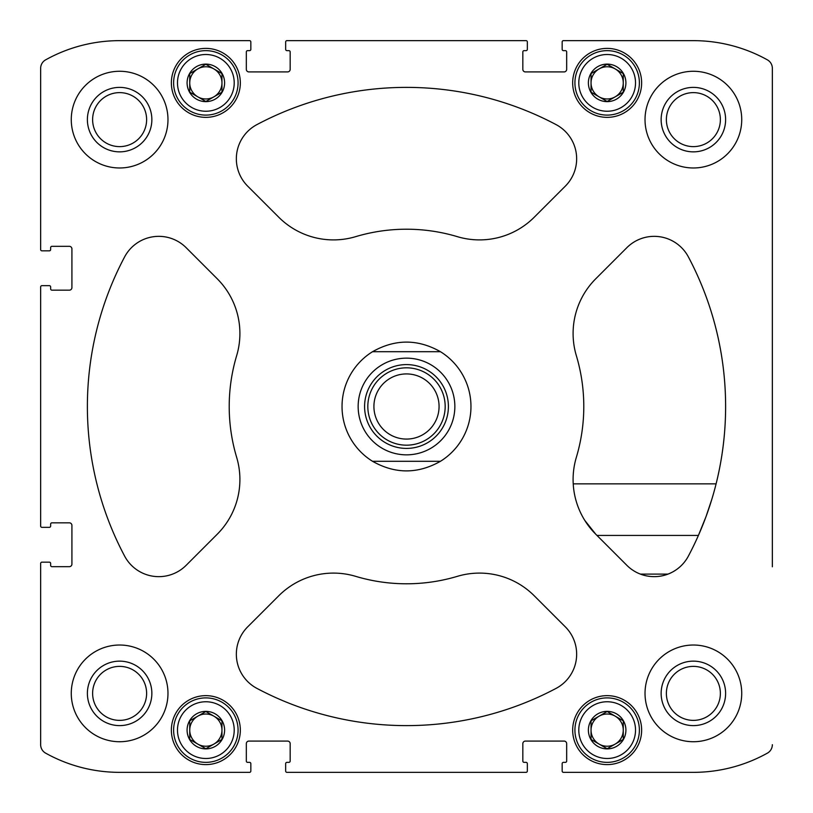 <?xml version="1.0" encoding="UTF-8"?>
<svg xmlns="http://www.w3.org/2000/svg" width="813" height="813" viewBox="0 0 813 813"><rect width="100%" height="100%" fill="white"/><g stroke="black" fill="none" stroke-linecap="round" stroke-linejoin="round"><path stroke-width="1.22" d="M92.621 119.623A27.002 27.002 0 0 1 133.119 96.239A27.002 27.002 0 0 1 133.119 143.007A27.002 27.002 0 0 1 92.621 119.623M666.375 693.377A27.002 27.002 0 0 1 706.873 669.993A27.002 27.002 0 0 1 706.873 716.761A27.002 27.002 0 0 1 666.375 693.377M595.756 534.212L626.853 565.32A38.678 38.678 0 0 0 688.377 556.102A319.113 319.113 0 0 0 688.377 256.898A38.678 38.678 0 0 0 626.853 247.68L595.756 278.788A77.357 77.357 0 0 0 576.346 355.667A177.285 177.285 0 0 1 576.346 457.333A77.357 77.357 0 0 0 595.756 534.212L584.75 520.35A77.357 77.357 0 0 0 595.756 534.212M772.35 566.793L772.35 68.312A9.675 9.675 0 0 0 767.381 59.857A152.143 152.143 0 0 0 693.377 40.65L563.45 40.65A1.291 1.291 0 0 0 562.159 41.941L562.159 49.349A1.291 1.291 0 0 0 563.45 50.64L565.381 50.64A1.291 1.291 0 0 1 566.671 51.93L566.671 69.339A2.581 2.581 0 0 1 564.09 71.92L525.411 71.92A2.581 2.581 0 0 1 522.83 69.339L522.83 51.93A1.291 1.291 0 0 1 524.121 50.64L526.052 50.64A1.291 1.291 0 0 0 527.342 49.349L527.342 41.941A1.291 1.291 0 0 0 526.052 40.65L286.948 40.65A1.291 1.291 0 0 0 285.658 41.941L285.658 49.349A1.291 1.291 0 0 0 286.948 50.64L288.879 50.64A1.291 1.291 0 0 1 290.17 51.93L290.17 69.339A2.581 2.581 0 0 1 287.589 71.92L248.91 71.92A2.581 2.581 0 0 1 246.329 69.339L246.329 51.93A1.291 1.291 0 0 1 247.619 50.64L249.55 50.64A1.291 1.291 0 0 0 250.841 49.349L250.841 41.941A1.291 1.291 0 0 0 249.55 40.65L119.623 40.65A152.143 152.143 0 0 0 45.619 59.857A9.675 9.675 0 0 0 40.65 68.312L40.65 249.55A1.291 1.291 0 0 0 41.941 250.841L49.349 250.841A1.291 1.291 0 0 0 50.64 249.55L50.64 247.619A1.291 1.291 0 0 1 51.93 246.329L69.339 246.329A2.581 2.581 0 0 1 71.92 248.91L71.92 287.589A2.581 2.581 0 0 1 69.339 290.17L51.93 290.17A1.291 1.291 0 0 1 50.64 288.879L50.64 286.948A1.291 1.291 0 0 0 49.349 285.658L41.941 285.658A1.291 1.291 0 0 0 40.65 286.948L40.65 526.052A1.291 1.291 0 0 0 41.941 527.342L44.837 527.342M41.941 527.342L49.349 527.342A1.291 1.291 0 0 0 50.64 526.052L50.64 524.121A1.291 1.291 0 0 1 51.93 522.83L69.339 522.83A2.581 2.581 0 0 1 71.92 525.411L71.92 564.09A2.581 2.581 0 0 1 69.339 566.671L51.93 566.671A1.291 1.291 0 0 1 50.64 565.381L50.64 563.45A1.291 1.291 0 0 0 49.349 562.159L41.941 562.159A1.291 1.291 0 0 0 40.65 563.45L40.65 744.688A9.675 9.675 0 0 0 45.619 753.143A152.143 152.143 0 0 0 119.623 772.35L249.55 772.35A1.291 1.291 0 0 0 250.841 771.059L250.841 768.163M250.841 771.059L250.841 763.651A1.291 1.291 0 0 0 249.55 762.36L247.619 762.36A1.291 1.291 0 0 1 246.329 761.07L246.329 743.661A2.581 2.581 0 0 1 248.91 741.08L287.589 741.08A2.581 2.581 0 0 1 290.17 743.661L290.17 761.07A1.291 1.291 0 0 1 288.879 762.36L286.948 762.36A1.291 1.291 0 0 0 285.658 763.651L285.658 771.059A1.291 1.291 0 0 0 286.948 772.35L526.052 772.35A1.291 1.291 0 0 0 527.342 771.059L527.342 768.163M527.342 771.059L527.342 763.651A1.291 1.291 0 0 0 526.052 762.36L524.121 762.36A1.291 1.291 0 0 1 522.83 761.07L522.83 743.661A2.581 2.581 0 0 1 525.411 741.08L564.09 741.08A2.581 2.581 0 0 1 566.671 743.661L566.671 761.07A1.291 1.291 0 0 1 565.381 762.36L563.45 762.36A1.291 1.291 0 0 0 562.159 763.651L562.159 771.059A1.291 1.291 0 0 0 563.45 772.35L693.377 772.35A152.143 152.143 0 0 0 767.381 753.143A9.675 9.675 0 0 0 772.35 744.688M772.35 68.312L772.35 504.08M40.65 286.948L40.65 526.052M44.837 562.159L41.941 562.159M40.65 563.45L40.65 744.688M119.623 772.35L249.55 772.35M285.658 768.163L285.658 771.059M286.948 772.35L526.052 772.35M562.159 768.163L562.159 771.059M563.45 772.35L693.377 772.35M693.377 40.65L563.45 40.65M562.159 41.941L562.159 44.837M527.342 44.837L527.342 41.941M526.052 40.65L286.948 40.65M285.658 41.941L285.658 44.837M250.841 44.837L250.841 41.941M249.55 40.65L119.623 40.65M40.65 68.312L40.65 249.55M41.941 250.841L44.837 250.841M44.837 285.658L41.941 285.658M240.333 730.125A34.492 34.492 0 0 0 188.606 700.257A34.492 34.492 0 0 0 188.606 759.992A34.492 34.492 0 0 0 240.333 730.125M641.64 730.125A34.492 34.492 0 0 0 589.913 700.257A34.492 34.492 0 0 0 589.913 759.992A34.492 34.492 0 0 0 641.64 730.125M240.333 82.875A34.492 34.492 0 0 0 188.606 53.008A34.492 34.492 0 0 0 188.606 112.743A34.492 34.492 0 0 0 240.333 82.875M641.64 82.875A34.492 34.492 0 0 0 589.913 53.008A34.492 34.492 0 0 0 589.913 112.743A34.492 34.492 0 0 0 641.64 82.875M167.976 693.377A48.353 48.353 0 0 0 119.623 645.024A48.353 48.353 0 0 0 71.27 693.377A48.353 48.353 0 0 0 119.623 741.73A48.353 48.353 0 0 0 167.976 693.377M167.976 119.623A48.353 48.353 0 0 0 119.623 71.27A48.353 48.353 0 0 0 71.27 119.623A48.353 48.353 0 0 0 119.623 167.976A48.353 48.353 0 0 0 167.976 119.623M741.73 119.623A48.353 48.353 0 0 0 693.377 71.27A48.353 48.353 0 0 0 645.024 119.623A48.353 48.353 0 0 0 693.377 167.976A48.353 48.353 0 0 0 741.73 119.623M741.73 693.377A48.353 48.353 0 0 0 693.377 645.024A48.353 48.353 0 0 0 645.024 693.377A48.353 48.353 0 0 0 693.377 741.73A48.353 48.353 0 0 0 741.73 693.377M256.898 688.377A319.113 319.113 0 0 0 556.102 688.377A38.678 38.678 0 0 0 565.32 626.853L534.212 595.756A77.357 77.357 0 0 0 457.333 576.346A177.285 177.285 0 0 1 355.667 576.346A77.357 77.357 0 0 0 278.788 595.756L247.68 626.853A38.678 38.678 0 0 0 256.898 688.377M124.623 256.898A319.113 319.113 0 0 0 124.623 556.102A38.678 38.678 0 0 0 186.147 565.32L217.244 534.212A77.357 77.357 0 0 0 236.654 457.333A177.285 177.285 0 0 1 236.654 355.667A77.357 77.357 0 0 0 217.244 278.788L186.147 247.68A38.678 38.678 0 0 0 124.623 256.898M556.102 124.623A319.113 319.113 0 0 0 256.898 124.623A38.678 38.678 0 0 0 247.68 186.147L278.788 217.244A77.357 77.357 0 0 0 355.667 236.654A177.285 177.285 0 0 1 457.333 236.654A77.357 77.357 0 0 0 534.212 217.244L565.32 186.147A38.678 38.678 0 0 0 556.102 124.623M71.92 248.91A2.581 2.581 0 0 0 69.339 246.329M69.339 290.17A2.581 2.581 0 0 0 71.92 287.589M287.589 71.92A2.581 2.581 0 0 0 290.17 69.339M246.329 69.339A2.581 2.581 0 0 0 248.91 71.92M564.09 71.92A2.581 2.581 0 0 0 566.671 69.339M522.83 69.339A2.581 2.581 0 0 0 525.411 71.92M525.411 741.08A2.581 2.581 0 0 0 522.83 743.661M566.671 743.661A2.581 2.581 0 0 0 564.09 741.08M248.91 741.08A2.581 2.581 0 0 0 246.329 743.661M290.17 743.661A2.581 2.581 0 0 0 287.589 741.08M71.92 525.411A2.581 2.581 0 0 0 69.339 522.83M69.339 566.671A2.581 2.581 0 0 0 71.92 564.09M709.099 507.82L709.099 507.82A319.113 319.113 0 0 0 715.023 488.024M576.346 457.333A77.357 77.357 0 0 0 573.216 483.857L716.09 483.857A319.113 319.113 0 0 0 688.377 256.898M711.71 499.649L706.08 516.428M705.867 517.007L698.408 535.432L596.976 535.432M573.582 488.227A77.357 77.357 0 0 0 573.724 489.355M575.99 500.483A77.357 77.357 0 0 0 583.053 517.475M667.971 574.11L640.441 574.11A38.678 38.678 0 0 0 683.652 563.043M661.142 693.377A32.235 32.235 0 0 1 709.495 665.461A32.235 32.235 0 0 1 709.495 721.294A32.235 32.235 0 0 1 661.142 693.377M661.142 119.623A32.235 32.235 0 0 1 709.495 91.706A32.235 32.235 0 0 1 709.495 147.539A32.235 32.235 0 0 1 661.142 119.623M666.375 119.623A27.002 27.002 0 0 1 706.873 96.239A27.002 27.002 0 0 1 706.873 143.007A27.002 27.002 0 0 1 666.375 119.623M87.387 119.623A32.235 32.235 0 0 1 135.741 91.706A32.235 32.235 0 0 1 135.741 147.539A32.235 32.235 0 0 1 87.387 119.623M87.387 693.377A32.235 32.235 0 0 1 135.741 665.461A32.235 32.235 0 0 1 135.741 721.294A32.235 32.235 0 0 1 87.387 693.377M92.621 693.377A27.002 27.002 0 0 1 133.119 669.993A27.002 27.002 0 0 1 133.119 716.761A27.002 27.002 0 0 1 92.621 693.377M639.384 82.875A32.235 32.235 0 0 0 591.041 54.959A32.235 32.235 0 0 0 591.041 110.792A32.235 32.235 0 0 0 639.384 82.875M635.522 82.875A28.364 28.364 0 0 0 592.972 58.312A28.364 28.364 0 0 0 592.972 107.438A28.364 28.364 0 0 0 635.522 82.875M625.908 82.875A18.76 18.76 0 0 0 597.768 66.625A18.76 18.76 0 0 0 597.768 99.125A18.76 18.76 0 0 0 625.908 82.875M623.266 82.875L623.266 73.566L607.148 64.268L591.041 73.566L591.041 92.184L607.148 101.483L623.266 92.184L623.266 73.566L607.148 64.268L591.041 73.566L591.041 92.184L607.148 101.483L623.266 92.184L623.266 82.875A16.118 16.118 0 0 0 599.1 68.922A16.118 16.118 0 0 0 599.1 96.828A16.118 16.118 0 0 0 623.266 82.875M238.077 82.875A32.235 32.235 0 0 0 189.734 54.959A32.235 32.235 0 0 0 189.734 110.792A32.235 32.235 0 0 0 238.077 82.875M234.215 82.875A28.364 28.364 0 0 0 191.665 58.312A28.364 28.364 0 0 0 191.665 107.438A28.364 28.364 0 0 0 234.215 82.875M224.601 82.875A18.76 18.76 0 0 0 196.472 66.625A18.76 18.76 0 0 0 196.472 99.125A18.76 18.76 0 0 0 224.601 82.875M221.959 82.875L221.959 73.566L205.852 64.268L189.734 73.566L189.734 92.184L205.852 101.483L221.959 92.184L221.959 73.566L205.852 64.268L189.734 73.566L189.734 92.184L205.852 101.483L221.959 92.184L221.959 82.875A16.118 16.118 0 0 0 197.793 68.922A16.118 16.118 0 0 0 197.793 96.828A16.118 16.118 0 0 0 221.959 82.875M639.384 730.125A32.235 32.235 0 0 0 591.041 702.208A32.235 32.235 0 0 0 591.041 758.041A32.235 32.235 0 0 0 639.384 730.125M635.522 730.125A28.364 28.364 0 0 0 592.972 705.562A28.364 28.364 0 0 0 592.972 754.688A28.364 28.364 0 0 0 635.522 730.125M625.908 730.125A18.76 18.76 0 0 0 597.768 713.875A18.76 18.76 0 0 0 597.768 746.375A18.76 18.76 0 0 0 625.908 730.125M623.266 730.125L623.266 720.816L607.148 711.517L591.041 720.816L591.041 739.434L607.148 748.732L623.266 739.434L623.266 720.816L607.148 711.517L591.041 720.816L591.041 739.434L607.148 748.732L623.266 739.434L623.266 730.125A16.118 16.118 0 0 0 599.1 716.172A16.118 16.118 0 0 0 599.1 744.078A16.118 16.118 0 0 0 623.266 730.125M238.077 730.125A32.235 32.235 0 0 0 189.734 702.208A32.235 32.235 0 0 0 189.734 758.041A32.235 32.235 0 0 0 238.077 730.125M234.215 730.125A28.364 28.364 0 0 0 191.665 705.562A28.364 28.364 0 0 0 191.665 754.688A28.364 28.364 0 0 0 234.215 730.125M224.601 730.125A18.76 18.76 0 0 0 196.472 713.875A18.76 18.76 0 0 0 196.472 746.375A18.76 18.76 0 0 0 224.601 730.125M221.959 730.125L221.959 720.816L205.852 711.517L189.734 720.816L189.734 739.434L205.852 748.732L221.959 739.434L221.959 720.816L205.852 711.517L189.734 720.816L189.734 739.434L205.852 748.732L221.959 739.434L221.959 730.125A16.118 16.118 0 0 0 197.793 716.172A16.118 16.118 0 0 0 197.793 744.078A16.118 16.118 0 0 0 221.959 730.125M372.537 461.296A64.471 64.471 0 0 1 372.537 351.704L440.463 351.704A64.471 64.471 0 0 1 440.463 461.296L372.537 461.296C395.179 474.091 417.821 474.091 440.463 461.296M440.463 351.704C417.821 338.909 395.179 338.909 372.537 351.704M454.853 406.5A48.353 48.353 0 0 1 382.323 448.37A48.353 48.353 0 0 1 382.323 364.631A48.353 48.353 0 0 1 454.853 406.5M448.4 406.5A41.9 41.9 0 0 1 385.545 442.79A41.9 41.9 0 0 1 385.545 370.21A41.9 41.9 0 0 1 448.4 406.5M445.178 406.5A38.678 38.678 0 0 1 387.161 439.996A38.678 38.678 0 0 1 387.161 373.004A38.678 38.678 0 0 1 445.178 406.5M439.071 406.5A32.571 32.571 0 0 1 390.21 434.711A32.571 32.571 0 0 1 390.21 378.289A32.571 32.571 0 0 1 439.071 406.5"/></g></svg>
